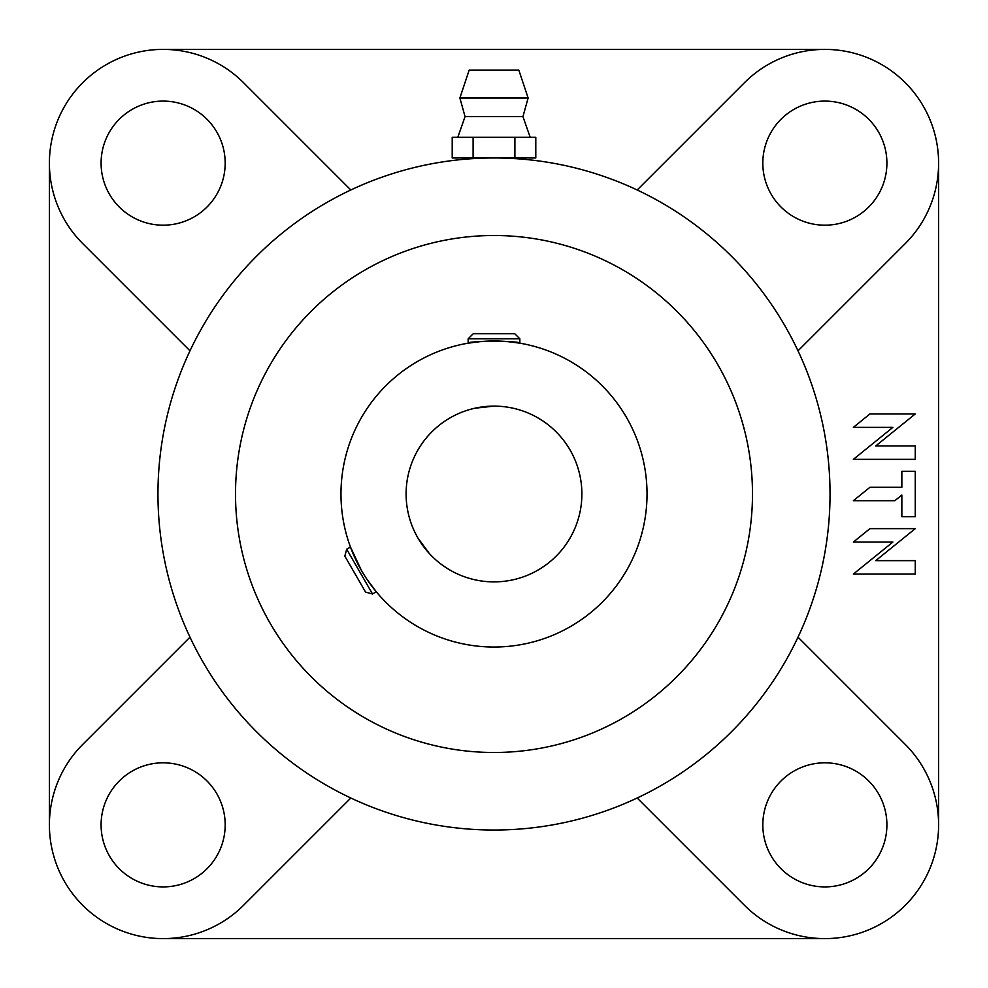 <?xml version="1.0" encoding="UTF-8"?>
<svg xmlns="http://www.w3.org/2000/svg" width="988" height="988" viewBox="0 0 988 988"><rect width="100%" height="100%" fill="white"/><g stroke="black" fill="none" stroke-linecap="round" stroke-linejoin="round"><path stroke-width="1.48" d="M915.259 560.641L915.259 574.053L853.373 574.053L892.893 542.054L853.373 542.054L869.934 528.642L915.259 528.642L875.739 560.641L915.259 560.641M915.259 516.712L901.846 516.712L901.846 495.037L894.844 500.706L853.373 500.706L869.934 487.294L901.846 487.294L901.846 471.288L915.259 471.288L915.259 516.712M915.259 413.947L875.739 445.946L915.259 445.946L915.259 459.358L853.373 459.358L892.893 427.359L853.373 427.359L869.934 413.947L915.259 413.947M366.709 578.931L376.305 591.8L368.413 581.426M355.482 559.047L350.456 547.031L361.472 570.508M376.305 591.8L372.525 593.986L365.597 592.121L344.824 556.133L346.677 549.205L372.525 593.986M417.887 537.941C406.821 513.389 406.821 513.389 417.887 537.941L429.323 553.502M506.93 341.527L519.849 343.169C521.442 340.786 466.558 340.786 468.151 343.169L481.07 341.527M468.151 343.169L468.151 338.81L473.227 333.734L514.773 333.734L519.849 338.81L468.151 338.81M494 406.117C520.8 408.81 520.8 408.81 494 406.117L474.808 408.229M581.883 494A87.883 87.883 0 0 1 450.059 570.113A87.883 87.883 0 0 1 450.059 417.887A87.883 87.883 0 0 1 581.883 494M494 830.031A336.031 336.031 0 0 1 202.985 325.978A336.031 336.031 0 0 1 785.015 325.978A336.031 336.031 0 0 1 494 830.031M494 647.029A153.029 153.029 0 0 1 361.472 417.492A153.029 153.029 0 0 1 626.528 417.492A153.029 153.029 0 0 1 494 647.029M494 752.486A258.486 258.486 0 0 1 270.144 364.757A258.486 258.486 0 0 1 717.856 364.757A258.486 258.486 0 0 1 494 752.486M798.008 350.839L905.292 243.554A113.731 113.731 0 0 0 905.292 82.708A113.731 113.731 0 0 0 744.446 82.708L637.161 189.992M938.6 824.869L938.6 163.131M637.161 798.008L744.446 905.292A113.731 113.731 0 0 0 905.292 905.292A113.731 113.731 0 0 0 905.292 744.446L798.008 637.161M886.903 824.869A62.034 62.034 0 0 1 793.846 878.591A62.034 62.034 0 0 1 793.846 771.134A62.034 62.034 0 0 1 886.903 824.869M189.992 637.161L82.708 744.446A113.731 113.731 0 0 0 82.708 905.292A113.731 113.731 0 0 0 243.554 905.292L350.839 798.008M225.178 824.869A62.034 62.034 0 0 1 132.12 878.591A62.034 62.034 0 0 1 132.12 771.134A62.034 62.034 0 0 1 225.178 824.869M350.839 189.992L243.554 82.708A113.731 113.731 0 0 0 82.708 82.708A113.731 113.731 0 0 0 82.708 243.554L189.992 350.839M225.178 163.131A62.034 62.034 0 0 1 132.12 216.866A62.034 62.034 0 0 1 132.12 109.409A62.034 62.034 0 0 1 225.178 163.131M886.903 163.131A62.034 62.034 0 0 1 793.846 216.866A62.034 62.034 0 0 1 793.846 109.409A62.034 62.034 0 0 1 886.903 163.131M163.131 938.6L824.869 938.6M49.4 163.131L49.4 824.869M824.869 49.4L163.131 49.4M514.896 157.969L473.104 157.969L473.104 137.283L535.792 137.283L535.792 157.969L514.896 157.969L514.896 137.283M473.104 157.969L452.208 157.969L452.208 137.283L473.104 137.283M457.815 137.283L465.052 116.609L522.948 116.609L530.186 137.283M465.052 116.609L459.877 97.997L528.123 97.997L522.948 116.609M459.877 97.997L469.189 70.074L518.811 70.074L528.123 97.997M346.677 549.205L350.456 547.031M519.849 338.81L519.849 343.169"/></g></svg>

